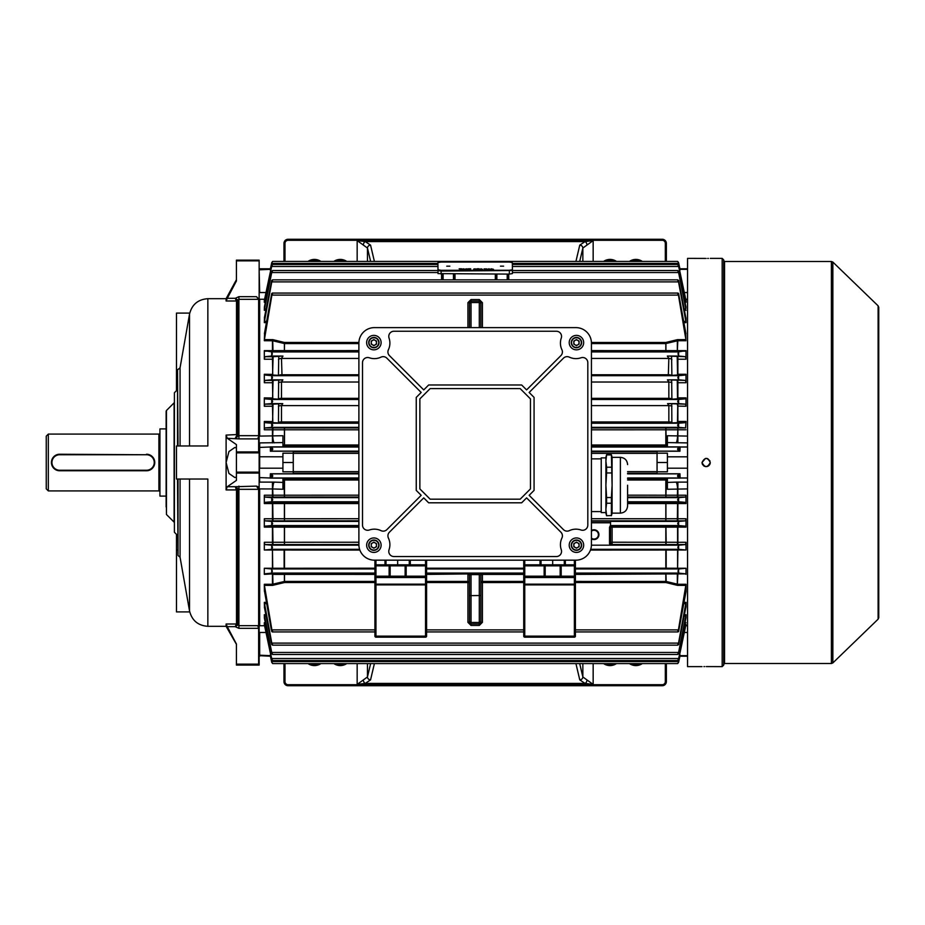 <?xml version="1.0" encoding="UTF-8"?>
<svg xmlns="http://www.w3.org/2000/svg" width="925" height="925" viewBox="0 0 925 925"><rect width="100%" height="100%" fill="white"/><g stroke="black" fill="none" stroke-linecap="round" stroke-linejoin="round"><path stroke-width="1.39" d="M46.25 488.851L46.25 436.149L48.32 434.079L48.32 490.921L46.25 488.851M159.933 433.05A1.029 1.029 0 0 1 158.903 434.079L48.32 434.079M159.933 491.95A1.029 1.029 0 0 0 158.903 490.921L48.32 490.921M166.142 428.911L159.933 428.911L159.933 496.089L166.142 496.089M230.51 633.775L236.418 644.32L226.105 626.317L226.105 624.005L236.453 624.005A1.029 0.994 53.4 0 1 237.124 624.294L238.916 625.67L258.642 625.67L258.642 489.325L238.916 489.325L236.511 490.412L237.124 489.799L235.227 486.712L256.491 486.111L259.15 487.14L259.15 665.075L236.418 665.075L236.418 664.162L258.642 664.162L258.642 628.341L238.916 628.341L235.262 626.711A4.139 1.064 137.2 0 1 238.188 625.242L238.188 490.1A4.139 2.937 68.5 0 0 235.262 486.7L236.453 489.915L226.105 489.915L226.105 435.085L237.239 434.542L238.916 435.675L258.642 435.675L258.642 299.33L238.916 299.33L237.239 300.787A1.029 1.018 -0 0 1 236.511 301.087L235.227 298.336L238.916 296.659L256.491 296.659L259.15 299.503L259.15 487.14M237.124 300.706A1.029 0.994 126.6 0 1 236.453 300.995L226.105 300.995L227.284 298.336L235.262 298.289A4.139 1.064 42.8 0 0 238.188 299.758L238.188 434.9A4.139 2.937 111.5 0 1 235.262 438.3L237.239 434.542L237.239 300.787L235.227 298.336M256.491 296.659L258.642 299.33M259.15 260.838L236.418 260.838L236.418 260.156L259.15 260.156L259.15 299.503M258.642 435.675L258.642 438.889L238.916 438.889L227.284 438.288L226.105 435.085M259.15 452.857L236.418 452.857L236.418 451.932L258.642 451.932L259.15 452.718M166.442 514.473L174.108 522.139L174.108 402.861L166.442 410.527L166.442 514.473L166.142 411.255L166.142 506.946M226.105 626.317L207.847 626.317L207.847 479.034L176.478 479.034L176.478 445.966L207.686 445.966M177.508 550.04L176.478 550.04L176.478 611.911L189.729 611.911M177.508 535.367L174.409 532.268L174.409 392.732L177.508 389.633M178.028 479.034L178.028 555.52L177.508 479.034M177.508 445.966L177.508 369.48L178.028 445.966M237.124 624.294L235.227 626.664L227.284 626.664L236.418 644.031L236.418 664.162M227.284 626.664L226.105 624.005M228.406 630.156L229.573 632.157M229.782 632.515L230.406 633.59M236.418 644.32L236.418 646.98M232.915 287.004L230.441 291.352M229.724 292.601L227.111 297.029M226.105 300.995L226.105 298.683L236.418 279.685M236.418 260.838L236.418 280.969L227.284 298.336M258.642 625.67L258.063 626.56L259.15 625.577M256.491 486.111L258.642 489.325M236.511 490.412L236.511 623.913A1.029 1.018 180 0 1 237.239 624.213L237.124 489.799M236.418 447.827L234.765 447.515L228.938 451.55L226.105 462.5L228.938 473.461L234.765 477.485L236.418 477.173M227.284 438.288L236.418 444.601L236.418 451.932M226.105 489.915L227.284 486.712L235.227 486.712M259.15 473.068L236.418 473.068L236.418 480.399L227.284 486.712M176.478 390.674L176.478 313.089L189.729 313.089M236.418 260.156L259.15 260.156M258.642 438.057L258.642 438.889L258.642 438.057M258.063 437.641L259.15 438.438M236.418 473.068L236.418 472.143L259.15 472.143M236.418 452.857L236.418 472.143M258.642 451.932L258.642 438.889M235.262 438.3L237.124 435.201M258.642 664.162L259.15 664.821L236.418 664.844M258.063 626.56L258.642 628.341M235.227 626.664L236.453 624.005M176.478 374.96L177.508 374.96M176.478 550.04L176.478 534.326M610.038 664.555A10.337 10.337 0 0 1 605.678 663.583A10.337 10.337 0 0 0 614.397 663.583A10.337 10.337 0 0 1 605.678 663.583M635.868 664.555A10.337 10.337 0 0 1 631.509 663.583A10.337 10.337 0 0 0 640.239 663.583A10.337 10.337 0 0 1 631.509 663.583M666.358 663.583L666.358 681.609A4.139 4.139 0 0 1 662.231 685.737L288.091 685.737A4.139 4.139 0 0 1 283.963 681.609L283.963 663.583M579.697 663.583L582.854 676.961L593.156 684.396L585.074 683.425L579.767 679.875L575.928 663.583M374.394 663.583L370.555 679.875L365.248 683.425L357.166 684.396L367.468 676.961L370.624 663.583M370.555 679.875A3.099 2.902 -166.7 0 1 367.468 676.961L367.468 663.583M586.936 680.511A3.099 1.815 105.6 0 1 585.074 683.425L365.248 683.425A3.099 1.815 -105.6 0 1 363.375 680.511M582.854 663.583L582.854 676.961A3.099 2.902 166.7 0 1 579.767 679.875M340.284 664.555A10.337 10.337 0 0 0 344.643 663.583A10.337 10.337 0 0 1 335.925 663.583A10.337 10.337 0 0 0 340.284 664.555M314.454 664.555A10.337 10.337 0 0 0 318.813 663.583A10.337 10.337 0 0 1 310.083 663.583A10.337 10.337 0 0 0 314.454 664.555M614.397 261.417A10.337 10.337 0 0 0 605.678 261.417M640.239 261.417A10.337 10.337 0 0 0 631.509 261.417M344.643 261.417A10.337 10.337 0 0 0 335.925 261.417M318.813 261.417A10.337 10.337 0 0 0 310.083 261.417M283.963 261.417L283.963 243.391A4.139 4.139 0 0 1 288.091 239.263L662.231 239.263A4.139 4.139 0 0 1 666.358 243.391L666.358 261.417M370.624 261.417L367.468 248.039L357.166 240.604L365.248 241.575L370.555 245.125L374.394 261.417M575.928 261.417L579.767 245.125L585.074 241.575L593.156 240.604L582.854 248.039L579.697 261.417M665.329 261.417L665.329 243.391L666.358 243.391A4.139 4.139 0 0 0 662.231 239.263L662.231 240.292L288.091 240.292A3.099 3.099 0 0 0 284.993 243.391L284.993 261.417M288.091 240.292L288.091 239.263A4.139 4.139 0 0 0 283.963 243.391L284.993 243.391M579.767 245.125A3.099 2.902 13.3 0 1 582.854 248.039L582.854 261.417M363.375 244.489A3.099 1.815 -74.4 0 1 365.248 241.575L585.074 241.575A3.099 1.815 74.4 0 1 586.936 244.489M367.468 261.417L367.468 248.039A3.099 2.902 -13.3 0 1 370.555 245.125M723.72 259.925L723.72 665.075L722.171 666.624L722.171 258.376L723.72 259.925M705.347 258.422L687.553 258.376L687.553 666.624L702.017 666.624M706.157 258.422C700.815 258.376 700.815 258.376 706.157 258.422C711.487 258.376 711.487 258.376 706.157 258.422M706.157 666.578C700.815 666.624 700.815 666.624 706.157 666.578C711.487 666.624 711.487 666.624 706.157 666.578M703.913 666.59L704.561 666.59M710.203 463.309L709.972 464.084M709.591 464.801L708.411 465.969M707.729 466.316L706.954 466.558M706.157 466.639L705.336 466.558M704.561 466.316L703.52 465.691M702.711 464.801L702.329 464.084M702.098 463.309L702.017 462.5C704.769 467.83 707.532 467.83 710.284 462.5C707.532 457.17 704.781 457.17 702.017 462.5L705.544 458.407M878.75 307.32L878.75 617.68L878.114 619.172L878.114 305.828L878.75 307.32M708.388 258.41L707.741 258.41M706.469 458.372L707.186 458.499M707.729 458.684L710.018 461.032M706.954 666.578L722.171 666.624M437.895 266.412L437.895 262.584L438.011 269.788L441.121 270.308L509.34 270.273L512.427 269.753L512.311 262.55L509.201 262.029L440.982 262.064L437.895 262.584L437.895 263.347L438.011 270.551L441.121 271.071L512.427 270.516L512.427 273.569L509.34 274.101L438.011 273.603L437.895 263.347L438.011 270.551L441.121 271.071L512.427 270.516L512.427 273.569M449.839 266.18L446.74 266.18L449.839 266.18M503.582 266.157L500.483 266.157L503.582 266.157M463.679 268.805L464.801 269.337L462.246 269.071L463.679 268.863M470.709 268.805L468.223 268.805L470.709 269.002M479.138 268.805L476.942 268.805L479.138 268.805M484.11 268.851L485.509 269.059L484.11 268.851M488.678 268.793L490.597 269.325L488.678 268.793M512.427 269.753L512.427 270.516L512.427 269.753M491.187 268.793L493.464 269.314L491.187 268.793M485.937 268.793L488.215 269.325L485.937 268.793M481.046 268.793L482.492 269.325L480.063 269.325L481.046 268.793M475.161 268.793L473.704 269.059L475.172 268.851M466.778 268.805L467.9 269.337L465.356 269.071L466.778 268.863M461.644 268.805L459.158 268.805L461.644 269.013M484.064 268.99L485.509 269.267M477.196 269.383L478.017 269.244M477.635 269.314L479.15 269.267M479.15 269.094L477.635 269.187M473.704 269.267L476.641 269.256M475.172 269.476L476.202 269.059M469.912 269.175L469.172 269.025L469.912 269.325M465.356 269.279L466.778 269.013M467.46 269.337L466.316 269.464M466.836 269.337L467.46 269.267M462.246 269.279L463.679 269.013M464.362 269.337L463.217 269.464M463.737 269.337L464.362 269.267M460.858 269.175L460.107 269.036L460.858 269.337M154.255 462.5A7.747 7.747 0 0 0 146.497 454.753L59.686 454.753A7.747 7.747 0 0 0 51.939 462.5A7.747 7.747 0 0 0 59.686 470.247L146.497 470.247A7.747 7.747 0 0 0 154.255 462.5M146.497 454.233A8.267 8.267 0 0 1 154.764 462.5A8.267 8.267 0 0 1 146.497 470.767L59.686 470.767A8.267 8.267 0 0 1 51.418 462.5A8.267 8.267 0 0 1 59.686 454.233L146.497 454.753M591.433 530.488A4.914 4.914 0 0 1 598.926 534.662A4.914 4.914 0 0 1 591.433 538.836M591.433 538.211A4.394 4.394 0 0 0 598.406 534.662A4.394 4.394 0 0 0 591.433 531.112M591.433 521.226L610.546 521.226L610.546 525.712L612.107 526.221A1.549 1.549 180 0 0 610.546 527.77A1.549 0.613 180 0 1 612.107 527.158L612.107 542.235L666.185 542.247L665.919 544.536L612.107 544.536A1.549 1.549 180 0 1 610.546 542.987L610.546 527.273L610.546 542.987A1.549 0.752 180 0 1 612.107 542.235L612.107 545.172L610.049 545.183L609.517 543.623L609.517 527.273L610.546 525.215M480.85 327.623L480.85 302.637L479.3 301.064L471.022 301.064L471.022 302.533L479.3 302.533L479.3 299.55L482.399 302.66L480.85 302.637M686.003 406.248L677.736 406.11L677.493 422.632L668.07 423.164L668.844 421.939L668.844 405.624L667.584 403.612L685.564 404.167L686.003 406.248L686.003 397.877L685.807 398.825L678.615 399.45L677.667 401.519L678.869 403.589L685.564 404.167M677.262 380.418L677.539 398.825L668.185 399.38L668.844 398.34L668.844 382.025L667.457 379.84L685.518 380.418L686.003 382.719L686.003 374.278L685.853 374.995L678.534 375.689L677.817 377.747L678.927 379.817L685.518 380.418M677.216 356.692L677.586 374.995L668.312 375.608L668.844 358.438L667.341 356.056L685.471 356.692L686.003 359.212L686.003 350.633L678.43 351.916L677.979 353.986L678.985 356.044L685.471 356.692M541.044 560.168L541.044 564.817L524.764 564.817L544.143 564.817A1.029 1.029 0 0 1 545.183 565.857L545.183 576.183A1.029 1.029 0 0 1 544.143 577.223L524.764 577.223L524.764 584.149L574.379 584.149L574.379 577.524L524.764 577.524A1.029 0.728 0 0 1 523.735 576.795L523.735 583.421A1.029 0.728 0 0 0 524.764 584.149L524.764 636.134L574.379 636.134L574.379 584.889L523.735 584.889L523.735 583.421M375.943 560.168L375.943 564.817L406.167 564.817L389.124 564.817A1.029 1.029 0 0 1 390.153 565.857L390.153 576.183A1.029 1.029 0 0 1 389.124 577.223L406.167 577.223L375.943 577.223L375.943 584.149L425.546 584.149L425.546 577.524L375.943 577.524A1.029 0.728 0 0 1 374.914 576.795L374.914 583.421A1.029 0.728 0 0 0 375.943 584.149L375.943 636.134L425.546 636.134L425.546 584.889L374.914 584.889L374.914 583.421M259.439 468.235L259.671 482.098L274.158 482.122A8.267 1.492 -88.1 0 0 272.725 488.955L259.671 488.92L259.671 625.739L264.642 625.739M667.399 462.5L667.399 453.204L657.062 453.204L657.062 462.5L667.399 462.5L667.399 468.189L687.553 468.189M677.863 550.017L677.597 568.251L677.597 550.017L686.003 550.017L686.003 542.281L685.518 544.582L665.919 544.536M686.003 527.123L677.597 527.134L677.331 526.175L685.807 526.175L686.003 527.123L686.003 518.752L685.564 520.833L591.433 520.798M686.003 503.535L677.597 503.547L677.331 502.379L685.76 502.368L686.003 503.535L686.003 495.222L685.61 497.072L627.601 497.037M685.61 427.928L686.003 421.465L685.76 422.632L678.661 423.222L677.562 425.292L678.823 427.362L685.61 427.928L677.863 427.928L677.863 429.778L591.433 429.824M687.553 488.92L667.399 489.267L667.399 478.121L680.095 478.121L678.615 477.947L677.493 475.936L678.765 473.866L679.956 473.773L657.062 473.773L657.062 471.796L667.399 471.796L667.399 468.189M685.76 502.368L678.661 501.778L677.562 499.708L678.823 497.638L685.61 497.072M687.553 442.902L667.399 442.589L667.399 446.879L680.095 446.879L678.615 447.053L677.493 449.064L678.765 451.134L679.956 451.227L657.062 451.227L657.062 453.204M358.888 527.158L272.725 527.134L272.991 544.582L264.804 544.582L264.319 542.281L358.888 542.235M272.586 359.212L264.319 359.212L264.851 356.692L271.337 356.044L272.343 353.986L271.892 351.916L264.319 350.633L358.888 350.598M272.586 382.719L264.319 382.719L264.804 380.418L271.395 379.817L272.505 377.747L271.788 375.689L264.469 374.995L264.319 374.278L272.586 374.382L273.106 356.692L282.981 356.056L281.478 358.438L282.009 375.608L272.736 374.995L272.586 374.382M272.586 406.237L264.319 406.248L264.758 404.167L271.453 403.589L272.644 401.519L271.707 399.45L264.515 398.825L264.319 397.877L272.586 397.993L273.06 380.418L282.865 379.84L281.478 382.025L281.478 398.34L282.125 399.38L272.782 398.825L272.586 397.993M358.888 429.824L264.319 429.778L264.712 427.928L271.499 427.362L272.759 425.292L271.661 423.222L264.562 422.632L264.319 421.465L272.586 421.592L273.014 404.167L282.738 403.612L281.478 405.624L281.478 421.939L282.252 423.164L272.829 422.632L272.586 421.592M274.158 482.122L282.923 482.411L282.923 489.267L272.725 488.955L272.991 497.072L264.712 497.072L264.319 495.222L358.888 495.176M358.888 503.57L272.725 503.547L272.991 520.833L264.758 520.833L264.319 518.752L358.888 518.717M264.758 520.833L271.453 521.411L272.644 523.481L271.707 525.55L264.515 526.175L358.888 526.221M270.366 473.773L271.557 473.866L272.829 475.936L271.707 477.947L270.227 478.121L270.366 473.773L293.26 473.773L293.26 471.796L282.923 471.796L282.923 453.204L293.26 453.204L293.26 471.796M264.712 497.072L271.499 497.638L272.759 499.708L271.661 501.778L264.562 502.368L358.888 502.414M293.26 453.204L293.26 451.227L270.366 451.227L271.557 451.134L272.829 449.064L271.707 447.053L270.227 446.879L282.923 446.879L282.923 442.589L259.671 442.902L259.671 468.189L282.923 468.189M686.003 550.017L678.534 549.311L677.817 547.253L678.927 545.183L685.518 544.582M264.804 544.582L271.395 545.183L272.505 547.253L271.788 549.311L264.319 550.017L264.319 542.281M575.408 573.916L685.899 573.858L678.43 573.084L677.979 571.014L678.985 568.956L686.003 568.251L677.863 568.251M264.319 568.251L271.337 568.956L272.343 571.014L271.892 573.084L264.423 573.858L272.991 573.87L264.319 574.367L264.319 568.251L272.459 568.251L272.459 550.017L264.319 550.017M685.807 526.175L678.615 525.55L677.667 523.481L678.869 521.411L685.564 520.833M665.919 526.221L666.185 542.247L677.597 542.293L677.597 527.134L612.107 527.158L612.107 526.221L677.331 526.175M358.888 544.536L272.991 544.582M495.835 279.859L495.835 274.101L495.835 279.859M508.23 274.101L508.23 279.859M454.487 274.124L454.487 279.859M442.092 279.859L442.092 274.124L442.092 279.859M684.118 308.892L685.807 308.892L678.603 272.54C677.389 270.389 677.401 269.996 678.615 271.383L685.98 307.088M512.427 270.516L677.667 270.516L678.615 272.586M426.587 573.916L467.923 573.916L467.923 573.222A1.549 1.549 180 0 1 469.472 574.772L469.472 622.363L467.923 622.34L467.923 581.432L426.587 581.432L426.587 636.134A1.029 1.029 0 0 1 425.546 637.163L375.943 637.163A1.029 1.029 0 0 1 374.914 636.134L374.914 582.53L284.495 582.53L272.459 585.398L264.423 585.398L264.319 584.288L272.459 584.288L284.495 581.432L374.914 581.432M523.735 574.402L482.399 574.402L482.399 581.432L523.735 581.432L523.735 636.134A1.029 1.029 0 0 0 524.764 637.163A1.029 1.029 0 0 1 523.735 636.134A1.029 1.029 0 0 0 524.764 637.163A1.029 1.029 0 0 1 523.735 636.134L524.764 636.134L524.764 637.163L574.379 637.163A1.029 1.029 0 0 0 575.408 636.134A1.029 1.029 0 0 1 574.379 637.163L574.379 636.134L575.408 636.134L575.408 582.53L665.919 582.542L666.185 581.455L677.863 584.288L686.003 584.288L678.43 629.902C677.366 631.798 677.424 632.318 678.615 631.463L686.003 591.642L686.003 584.288M426.587 560.168L426.587 584.889L425.546 584.889L425.546 584.149A1.029 0.728 0 0 0 426.587 583.421M591.422 342.47L665.827 342.47L677.331 339.672L685.899 339.602L678.43 295.098C677.366 293.202 677.424 292.682 678.615 293.537L685.922 333.705M264.4 333.705L271.707 293.537C272.898 292.682 272.956 293.202 271.892 295.098L264.423 339.602L272.991 339.672L272.725 340.758L264.319 340.712L264.423 339.602M685.899 573.858L575.408 574.402L575.408 576.795A1.029 0.728 0 0 1 574.379 577.524L561.197 577.223A1.029 1.029 0 0 1 560.168 576.183L560.168 565.857L524.764 565.857L524.764 576.183L544.143 576.183L544.143 564.817L574.379 564.817A1.029 1.029 0 0 1 575.408 565.857L575.408 584.889L574.379 584.889L574.379 584.149A1.029 0.728 0 0 0 575.408 583.421M565.337 560.168L565.337 564.817L574.379 564.817L574.379 560.168M565.337 564.817L552.676 564.817L552.676 560.168M425.546 577.223L425.546 565.857L406.167 565.857L406.167 576.183L426.587 576.183A1.029 1.029 0 0 1 425.546 577.223A1.029 1.029 0 0 0 426.587 576.183L426.587 576.795A1.029 0.728 0 0 1 425.546 577.524L406.167 577.223A1.029 1.029 0 0 1 405.138 576.183L405.138 565.857A1.029 1.029 0 0 1 406.167 564.817L425.546 564.817L425.546 560.168M677.597 550.017L590.462 550.063M272.459 550.017L272.725 568.251L374.914 568.204M359.86 550.063L272.725 550.017M523.735 568.204L426.587 568.204M264.585 591.642L271.337 629.902L272.343 631.937L374.914 631.937M271.707 629.266L271.707 631.463C272.898 632.318 272.956 631.798 271.892 629.902L264.423 585.398M666.185 550.063L666.185 568.204L575.408 568.204M271.707 662.011C272.933 663.977 272.933 664.069 271.707 662.277C272.933 664.069 272.933 663.977 271.707 662.011L270.366 655.952L271.707 662.277C272.933 664.069 272.933 663.977 271.707 662.011L270.771 655.016M678.615 662.011L678.615 662.277C677.389 664.069 677.389 663.977 678.615 662.011C677.389 663.977 677.389 664.069 678.615 662.277L680.095 655.016L678.615 662.011C677.389 663.977 677.389 664.069 678.615 662.277L679.956 655.952M686.003 574.367L686.003 568.251M685.957 607.147L686.003 602.36L678.534 643.106C677.366 645.141 677.401 645.592 678.615 644.471L685.841 607.343M685.957 617.923L686.003 614.709L678.603 652.46C677.389 654.611 677.401 655.004 678.615 653.617L685.922 618.004M685.992 624.56L678.615 658.716C677.401 660.808 677.401 661.051 678.615 659.456L685.968 624.595M684.616 300.833L685.76 300.833L686.003 302.313L685.992 300.44M685.807 308.892L685.922 306.996M683.633 321.357L685.853 321.357L686.003 322.64L685.957 317.853M685.899 339.602L685.737 333.358M591.433 444.994L666.185 444.994L665.919 446.382L591.433 446.382M627.601 478.618L667.399 478.607M667.399 479.994L666.185 480.006L665.919 478.618M627.601 495.176L686.003 495.222M667.399 442.589L667.399 435.825M667.399 435.733L687.553 436.08M591.433 427.963L665.919 427.963L666.185 444.994L667.399 445.006M680.095 478.121L679.956 473.773M679.956 451.227L680.095 446.879M264.353 624.595L264.319 622.687L265.417 622.687M264.4 618.004L264.319 614.709L265.938 614.709M264.481 607.343L264.319 602.36L266.469 602.36M264.4 591.295L264.319 584.288M272.991 526.175L272.725 527.134L264.319 527.123L264.319 518.752M272.991 502.379L272.725 503.547L264.319 503.535L264.319 495.222M358.888 480.006L284.137 480.006L284.403 478.618L358.888 478.618M358.888 497.037L284.403 497.037L284.137 480.006L282.923 479.994M282.923 445.006L284.137 444.994L284.403 446.382L282.923 446.393M270.366 269.048L271.707 262.723C272.933 260.931 272.933 261.023 271.707 262.989L270.227 269.984L271.707 262.723C272.933 260.931 272.933 261.023 271.707 262.989C272.933 261.023 272.933 260.931 271.707 262.723L271.707 262.989M678.765 263.44L679.956 269.048L678.765 263.44M679.551 269.984L678.615 262.989C677.389 261.023 677.389 260.931 678.615 262.723L678.615 262.989C677.389 261.023 677.389 260.931 678.615 262.723C677.389 260.931 677.389 261.023 678.615 262.989M680.095 269.984L679.956 269.048M264.33 300.44L271.707 265.544C272.921 263.949 272.921 264.192 271.707 266.284L264.562 300.833L265.706 300.833M685.76 300.833L678.615 266.284C677.401 264.192 677.401 263.949 678.615 265.544L685.968 300.405M271.707 265.544C272.921 263.949 272.921 264.192 271.707 266.284L271.707 265.544M678.615 266.284C677.401 264.192 677.401 263.949 678.615 265.544L678.615 266.284M271.707 295.734L272.343 293.063L677.979 293.063L678.615 295.734M264.365 307.077L271.707 271.383C272.921 269.996 272.933 270.389 271.719 272.54L264.515 308.892L266.203 308.892M271.707 272.586L272.644 270.516L437.964 270.516M264.365 317.853L271.707 280.529C272.921 279.408 272.956 279.859 271.788 281.894L264.469 321.357L266.689 321.357M685.853 321.357L678.534 281.894C677.366 279.859 677.401 279.408 678.615 280.529L685.841 317.657M271.707 282.206L272.505 279.859L677.817 279.859L678.615 282.206M264.33 624.56L271.707 659.456C272.921 661.051 272.921 660.808 271.707 658.716L264.319 622.687M678.615 658.716C677.401 660.808 677.401 661.051 678.615 659.456L678.615 658.716M271.707 659.456C272.921 661.051 272.921 660.808 271.707 658.716L271.707 659.456M575.408 631.937L677.979 631.937L678.615 629.266M264.342 617.912L271.707 653.617L272.644 654.484L677.667 654.484L678.615 652.414M271.707 652.414L271.707 653.617C272.921 655.004 272.933 654.611 271.719 652.46L264.319 614.709M264.365 607.147L271.395 643.106L272.505 645.141L677.817 645.141L678.615 642.794M271.707 642.794L271.707 644.471C272.921 645.592 272.956 645.141 271.788 643.106L264.319 602.36M666.185 568.204L677.597 568.251M266.469 322.64L264.319 322.64L264.469 321.357M265.938 310.291L264.319 310.291L264.515 308.892M265.417 302.313L264.319 302.313L264.562 300.833M284.495 427.963L284.495 444.994L284.403 427.963L358.888 427.963M264.851 356.692L273.106 356.692M358.888 446.382L284.403 446.382M264.758 404.167L273.014 404.167M264.804 380.418L273.06 380.418M282.923 482.411L282.923 478.121L270.227 478.121M358.888 520.798L272.991 520.833M264.319 527.123L264.515 526.175M264.319 503.535L264.562 502.368M627.601 502.414L677.331 502.379M677.331 544.582L677.597 542.293L686.003 542.281M374.914 574.402L272.725 574.379L272.991 585.328M575.408 581.432L666.185 581.455L665.919 573.916M591.433 518.717L686.003 518.752M677.331 520.833L677.597 503.547L627.601 503.57M264.319 429.778L264.319 421.465M264.319 406.248L264.319 397.877M264.319 382.719L264.319 374.278M264.319 359.212L264.319 350.633M264.319 340.712L264.585 333.358M264.319 322.64L264.481 317.657M264.319 310.291L264.4 306.996M264.319 302.313L264.353 300.405M665.919 497.037L666.185 480.006L627.601 480.006M677.736 397.877L686.003 397.877M686.003 382.719L677.736 382.719M677.736 374.267L686.003 374.278M686.003 359.212L677.736 359.212M677.736 421.465L686.003 421.465M264.642 299.261L259.671 299.261L259.671 436.08L282.923 435.733L282.923 442.589M358.888 343.568L284.495 343.568L272.725 340.758L272.991 351.13L264.423 351.142M591.433 350.598L686.003 350.633M686.003 340.712L677.863 340.712L665.827 343.568L591.433 343.568M270.412 656.207L259.15 655.663L259.15 477.566L270.366 478.005M270.366 451.227L270.366 446.995L259.15 447.434L259.15 269.337L259.671 292.531L266.042 292.531M272.991 339.672L284.403 342.458L284.403 351.084L272.991 351.13M665.919 342.458L665.919 351.084L591.433 351.084M677.331 339.672L677.331 351.13L665.919 351.084M284.403 502.414L284.403 520.798M284.403 544.536L284.403 526.221M274.158 442.878A8.267 1.492 -91.9 0 1 272.725 436.045L272.991 427.928L284.403 427.963M677.308 404.167L677.736 406.11M676.163 442.878A8.267 1.492 91.9 0 0 677.597 436.045L677.863 427.928M665.919 520.798L665.919 502.414M667.399 482.411L676.163 482.122A8.267 1.492 88.1 0 1 677.597 488.955L677.331 497.072M272.991 573.87L284.403 573.916L284.403 582.542M677.331 573.87L677.331 585.328L665.919 582.542M270.366 655.952L270.227 655.016M270.366 269.337L259.15 269.822M270.412 268.793L259.671 268.793M679.956 269.337L687.553 269.337M679.91 268.793L687.553 268.793M282.923 456.811L259.439 456.765M270.366 655.663L259.15 655.178M293.26 462.5L282.923 462.5M679.956 478.005L687.553 478.005M676.163 482.122L687.553 482.098M667.399 456.811L687.553 456.811M679.956 446.995L687.553 446.995M657.062 462.5L657.062 471.796M679.91 656.207L687.553 656.207M679.956 655.663L687.553 655.663M524.764 577.223L524.764 576.183L523.735 576.183A1.029 1.029 0 0 0 524.764 577.223A1.029 1.029 0 0 1 523.735 576.183L523.735 560.168M575.408 560.168L575.408 565.857L574.379 564.817L574.379 565.857L561.197 565.857L561.197 576.183L574.379 576.183L574.379 565.857L575.408 565.857M375.943 577.223L375.943 576.183L389.124 576.183L389.124 565.857L375.943 565.857L375.943 576.183L374.914 576.183A1.029 1.029 0 0 0 375.943 577.223A1.029 1.029 0 0 1 374.914 576.183L374.914 560.168M564.296 564.817L564.296 560.168M386.014 560.168L386.014 564.817M409.278 564.817L409.278 560.168M397.646 560.168L397.646 564.817M574.379 577.223A1.029 1.029 0 0 0 575.408 576.183L574.379 576.183L574.379 577.223A1.029 1.029 0 0 0 575.408 576.183M524.764 564.817L523.735 565.857A1.029 1.029 0 0 1 524.764 564.817A1.029 1.029 0 0 0 523.735 565.857L524.764 565.857L524.764 560.168M561.197 564.817A1.029 1.029 0 0 0 560.168 565.857L561.197 565.857L561.197 564.817A1.029 1.029 0 0 0 560.168 565.857M426.587 565.857L425.546 564.817A1.029 1.029 0 0 1 426.587 565.857L425.546 565.857L425.546 564.817A1.029 1.029 0 0 1 426.587 565.857M375.943 564.817L374.914 565.857A1.029 1.029 0 0 1 375.943 564.817A1.029 1.029 0 0 0 374.914 565.857L375.943 565.857L375.943 564.817M278.448 423.107L278.598 403.682M278.437 399.322L278.668 379.909M278.437 375.538L278.749 356.125M671.573 356.125L671.885 375.538M671.654 379.909L671.885 399.322M671.723 403.682L671.874 423.107M469.472 327.623L469.472 302.637L471.022 301.064L471.022 299.55L479.3 299.55M467.923 327.623L467.923 302.66L469.472 302.637M469.472 594.047L469.472 608.777L469.472 594.047M480.85 620.918L480.85 622.363L479.3 623.936L479.3 574.61L471.022 574.61L471.022 595.619L480.85 595.503L480.85 620.918A1.549 1.549 180 0 1 479.3 622.467L471.022 622.467L471.022 623.936L479.3 623.936L479.3 625.45L471.022 625.45L471.022 623.936L469.472 622.363M480.85 594.047L480.85 582.553A1.549 1.133 0 0 1 482.399 581.432L482.399 622.34L479.3 625.45M467.923 573.222L482.399 573.222A1.549 1.549 -0 0 0 480.85 574.772L480.85 595.503M426.587 574.402L467.923 573.916A1.549 1.549 180 0 1 469.472 575.466A1.549 1.064 180 0 0 467.923 574.402L467.923 581.432A1.549 1.133 180 0 1 469.472 582.553L426.587 582.53M469.472 574.772L471.022 574.61L471.022 573.165M480.85 574.772L479.3 574.61L479.3 573.165M482.399 573.222L482.399 573.916A1.549 1.549 -0 0 0 480.85 575.466A1.549 1.064 0 0 1 482.399 574.402L523.735 573.916M480.85 622.363L482.399 622.34M591.422 545.183L610.049 545.183M609.517 543.623L612.107 545.172M612.107 525.724L609.517 527.273M381.112 342.608A7.238 7.238 0 0 0 373.873 335.382A7.238 7.238 0 0 0 366.635 342.608A7.238 7.238 0 0 0 373.873 349.847A7.238 7.238 0 0 0 381.112 342.608M583.675 342.608A7.238 7.238 0 0 0 576.448 335.382A7.238 7.238 0 0 0 569.21 342.608A7.238 7.238 0 0 0 576.448 349.847A7.238 7.238 0 0 0 583.675 342.608M381.112 545.183A7.238 7.238 0 0 0 373.873 537.945A7.238 7.238 0 0 0 366.635 545.183A7.238 7.238 0 0 0 373.873 552.422A7.238 7.238 0 0 0 381.112 545.183M583.675 545.183A7.238 7.238 0 0 0 576.448 537.945A7.238 7.238 0 0 0 569.21 545.183A7.238 7.238 0 0 0 576.448 552.422A7.238 7.238 0 0 0 583.675 545.183M560.423 343.129A15.505 15.505 0 0 1 561.267 338.087A5.168 5.168 0 0 0 556.376 331.243L393.946 331.243A5.168 5.168 0 0 0 389.055 338.087A15.505 15.505 0 0 1 388.408 349.743A5.168 5.168 0 0 0 389.425 355.605L423.731 389.911L428.657 384.985L521.665 384.985L526.591 389.911L560.897 355.605A5.168 5.168 0 0 0 561.914 349.743A15.505 15.505 0 0 1 560.423 343.129M387.922 535.841A5.168 5.168 0 0 0 388.408 538.049A15.505 15.505 0 0 1 389.055 549.704A5.168 5.168 0 0 0 393.946 556.549L556.376 556.549A5.168 5.168 0 0 0 561.267 549.704A15.505 15.505 0 0 1 561.914 538.049A5.168 5.168 0 0 0 560.897 532.187L526.591 497.881L521.665 502.807L428.657 502.807L423.731 497.881L389.425 532.187A5.168 5.168 0 0 0 387.922 535.841M374.394 560.168A15.505 15.505 0 0 1 358.888 544.663L358.888 343.129A15.505 15.505 0 0 1 374.394 327.623L575.928 327.623A15.505 15.505 0 0 1 591.433 343.129L591.433 544.663A15.505 15.505 0 0 1 575.928 560.168L374.394 560.168M430.148 499.188L520.174 499.188L530.453 488.909L530.453 398.883L520.174 388.604L430.148 388.604L419.869 398.883L419.869 488.909L430.148 499.188M381.007 530.649A5.168 5.168 0 0 0 386.87 529.632L421.176 495.326L416.25 490.4L416.25 397.392L421.176 392.466L386.87 358.172A5.168 5.168 0 0 0 381.007 357.142A15.505 15.505 0 0 1 369.353 357.79A5.168 5.168 0 0 0 362.507 362.681L362.507 525.111A5.168 5.168 0 0 0 369.353 530.002A15.505 15.505 0 0 1 381.007 530.649M563.452 529.632A5.168 5.168 0 0 0 569.314 530.649A15.505 15.505 0 0 1 580.969 530.002A5.168 5.168 0 0 0 587.814 525.111L587.814 362.681A5.168 5.168 0 0 0 580.969 357.79A15.505 15.505 0 0 1 569.314 357.142A5.168 5.168 0 0 0 563.452 358.172L529.146 392.466L534.072 397.392L534.072 490.4L529.146 495.326L563.452 529.632M375.192 344.886A2.625 2.625 0 0 0 375.192 340.342A2.625 2.625 0 0 0 371.249 342.608A2.625 2.625 0 0 0 375.192 344.886M368.705 342.608A5.168 5.168 0 0 1 373.873 337.44A5.168 5.168 0 0 1 379.042 342.608A5.168 5.168 0 0 1 373.873 347.777A5.168 5.168 0 0 1 368.705 342.608A5.168 5.168 0 0 0 373.873 347.777A5.168 5.168 0 0 0 379.042 342.608M373.873 339.579L376.498 341.094L376.498 344.123L373.873 345.649L371.249 344.123L371.249 341.094L373.873 339.579M375.192 547.461A2.625 2.625 0 0 0 375.192 542.906A2.625 2.625 0 0 0 371.249 545.183A2.625 2.625 0 0 0 375.192 547.461M368.705 545.183A5.168 5.168 0 0 1 373.873 540.015A5.168 5.168 0 0 1 379.042 545.183A5.168 5.168 0 0 1 373.873 550.352A5.168 5.168 0 0 1 368.705 545.183A5.168 5.168 0 0 0 373.873 550.352A5.168 5.168 0 0 0 379.042 545.183M373.873 542.143L376.498 543.669L376.498 546.698L373.873 548.213L371.249 546.698L371.249 543.669L373.873 542.143M577.755 344.886A2.625 2.625 0 0 0 577.755 340.342A2.625 2.625 0 0 0 573.824 342.608A2.625 2.625 0 0 0 577.755 344.886M571.28 342.608A5.168 5.168 0 0 1 576.448 337.44A5.168 5.168 0 0 1 581.617 342.608A5.168 5.168 0 0 1 576.448 347.777A5.168 5.168 0 0 1 571.28 342.608A5.168 5.168 0 0 0 576.448 347.777A5.168 5.168 0 0 0 581.617 342.608M576.448 339.579L579.073 341.094L579.073 344.123L576.448 345.649L573.824 344.123L573.824 341.094L576.448 339.579M577.755 547.461A2.625 2.625 0 0 0 577.755 542.906A2.625 2.625 0 0 0 573.824 545.183A2.625 2.625 0 0 0 577.755 547.461M571.28 545.183A5.168 5.168 0 0 1 576.448 540.015A5.168 5.168 0 0 1 581.617 545.183A5.168 5.168 0 0 1 576.448 550.352A5.168 5.168 0 0 1 571.28 545.183A5.168 5.168 0 0 0 576.448 550.352A5.168 5.168 0 0 0 581.617 545.183M576.448 542.143L579.073 543.669L579.073 546.698L576.448 548.213L573.824 546.698L573.824 543.669L576.448 542.143M627.601 485.232C627.601 511.883 627.601 511.883 627.601 485.232L627.601 502.356M612.107 457.343L611.402 454.753L612.096 485.232L612.107 457.343L620.374 457.343L620.374 513.132C624.768 512.704 627.173 510.288 627.601 505.894L627.601 502.657M601.227 512.589L601.227 457.887L601.227 512.589L605.898 512.589M611.402 467.217L606.592 467.217L605.898 461.066L606.592 454.753L605.898 457.332L605.898 513.144L606.592 515.722L611.402 515.549L606.592 515.722M611.402 515.722L612.107 513.132L612.107 485.232L611.402 497.523L606.592 497.523L605.898 485.232L606.592 472.953L611.402 472.953M606.592 467.217L606.592 472.953M606.592 515.549L605.898 509.409L606.592 503.258L611.402 503.258L611.402 515.549M606.592 497.523L606.592 503.258M606.592 454.927L611.402 454.927M611.402 497.523L611.402 503.258M158.903 490.921L158.903 434.079M238.916 438.889L238.916 296.659M236.511 434.588L236.511 301.087M207.847 445.966L207.847 298.683C198.031 299.388 191.926 304.522 189.532 314.061L189.532 445.966M180.063 445.966L180.063 367.78L189.532 314.061M178.028 555.52L180.063 557.22L180.063 479.034M180.063 557.22L189.532 610.939L189.532 479.034M238.916 486.111L238.916 628.341M593.156 663.583L593.156 684.396L357.166 684.396L357.166 663.583M284.993 663.583L284.993 681.609A3.099 3.099 0 0 0 288.091 684.708L662.231 684.708A3.099 3.099 0 0 0 665.329 681.609L665.329 663.583M642.308 663.583A11.366 11.366 0 0 1 629.439 663.583M616.478 663.583A11.366 11.366 0 0 1 603.597 663.583M346.725 663.583A11.366 11.366 0 0 1 333.844 663.583M320.882 663.583A11.366 11.366 0 0 1 308.013 663.583M288.091 684.708L288.091 685.737A4.139 4.139 0 0 1 283.963 681.609L284.993 681.609M665.329 681.609L666.358 681.609A4.139 4.139 0 0 1 662.231 685.737L662.231 684.708M357.166 261.417L357.166 240.604L593.156 240.604L593.156 261.417M665.329 243.391A3.099 3.099 0 0 0 662.231 240.292M308.013 261.417A11.366 11.366 0 0 1 320.882 261.417M333.844 261.417A11.366 11.366 0 0 1 346.725 261.417M603.597 261.417A11.366 11.366 0 0 1 616.478 261.417M629.439 261.417A11.366 11.366 0 0 1 642.308 261.417M724.553 663.514L831.402 663.514L831.402 261.486L724.553 261.486L724.553 663.514L723.72 664.347M831.402 261.486L832.847 262.064L832.847 662.936L878.114 619.172M441.121 270.308L441.121 274.124M438.011 269.788L438.011 273.603M509.34 270.273L509.34 274.101M678.869 403.589L667.584 403.612M678.927 379.817L667.457 379.84M678.985 356.044L667.341 356.056M544.143 577.223L544.143 576.183L561.197 576.183L561.197 577.223M389.124 577.223L389.124 576.183L406.167 576.183L406.167 577.223M665.827 526.221L665.827 544.536M665.827 502.414L665.827 520.798M665.827 478.618L665.827 497.037M627.601 471.634L657.062 471.634M591.433 451.735L657.062 451.735M665.827 446.382L665.827 427.963M293.26 451.735L358.888 451.735M293.26 471.634L358.888 471.634M284.495 478.618L284.495 497.037M284.495 502.414L284.495 520.798M677.863 526.175L677.863 544.582M677.863 502.368L677.863 520.833M677.863 482.098L677.863 497.072M685.76 422.632L677.863 422.632L677.863 404.167M685.807 398.825L677.863 398.825L677.863 380.418M685.853 374.995L677.863 374.995L677.863 356.692M678.707 478.005L627.601 478.005M678.661 501.778L627.601 501.778M678.765 451.134L591.433 451.134M678.823 427.362L591.433 427.362M272.459 526.175L272.459 544.582M272.736 374.995L272.459 356.692M272.782 398.825L272.459 380.418M272.829 422.632L272.459 404.167M264.712 427.928L272.991 427.928M272.459 442.902L272.459 427.928M272.459 482.098L272.459 497.072M272.459 502.368L272.459 520.833M358.888 525.539L271.719 525.539M358.888 478.005L271.615 478.005M358.888 501.778L271.661 501.778M282.865 379.84L271.395 379.817M282.738 403.612L271.453 403.589M358.888 451.134L271.557 451.134M282.981 356.056L271.337 356.044M358.888 427.362L271.499 427.362M678.534 549.311L590.717 549.311M359.605 549.311L271.788 549.311M678.43 573.084L575.408 573.084M523.735 573.084L426.587 573.084M374.914 573.084L271.892 573.084M284.495 526.221L284.495 544.536M678.603 525.539L610.546 525.539M678.869 521.411L610.546 521.411M358.9 545.183L271.395 545.183M455.007 274.124L455.007 279.859M495.314 279.859L495.314 274.101M678.603 272.54L512.427 272.54M508.75 274.101L508.75 279.859M467.923 622.34L471.022 625.45M523.735 629.902L426.587 629.902M523.735 582.53L480.85 582.553M482.399 302.66L482.399 327.623M678.43 295.098L271.892 295.098M284.403 342.458L358.9 342.47M471.022 299.55L467.923 302.66M284.495 342.47L284.403 351.084M678.927 545.183L610.396 545.183M284.495 550.063L284.495 568.204M374.914 629.902L271.892 629.902M284.403 573.916L374.914 573.916M374.914 568.956L271.337 568.956M665.827 568.204L665.827 550.063M284.495 573.916L284.495 582.53M523.735 568.956L426.587 568.956M685.679 625.739L687.553 625.739M677.863 573.858L677.331 585.328M683.853 602.36L686.003 602.36M684.384 614.709L686.003 614.709M684.905 622.687L686.003 622.687M678.707 661.56L271.615 661.56M657.062 473.265L627.601 473.265M678.765 473.866L627.601 473.866M687.553 299.261L685.679 299.261M686.003 302.313L684.905 302.313M686.003 310.291L684.384 310.291M686.003 322.64L683.853 322.64M677.863 339.602L677.331 351.13M686.003 429.778L677.863 429.778L677.863 442.902M667.399 446.393L665.919 446.382M678.707 446.995L591.433 446.995M678.615 474.016L678.615 477.947M678.615 447.053L678.615 450.984M358.888 473.866L271.557 473.866M358.888 473.265L293.26 473.265M272.459 585.398L272.459 573.858M282.923 478.607L284.403 478.618M678.707 263.44L512.323 263.44M437.895 263.44L271.615 263.44M678.661 266.493L512.369 266.493M437.895 266.493L271.661 266.493M441.572 279.859L441.572 274.124M437.999 272.54L271.719 272.54M678.534 281.894L271.788 281.894M678.661 658.507L271.661 658.507M685.76 624.167L684.616 624.167M265.706 624.167L264.562 624.167M678.43 629.902L575.408 629.902M685.899 585.398L677.863 585.398M678.603 652.46L271.719 652.46M685.807 616.108L684.118 616.108M266.203 616.108L264.515 616.108M678.534 643.106L271.788 643.106M685.853 603.643L683.633 603.643M266.689 603.643L264.469 603.643M678.985 568.956L575.408 568.956M272.459 339.602L272.459 351.142M358.888 423.164L282.252 423.164M272.459 422.632L264.562 422.632M358.888 423.222L271.661 423.222M358.888 351.916L271.892 351.916M358.888 351.084L284.495 351.084M358.888 446.995L271.615 446.995M358.888 399.38L282.125 399.38M272.459 398.825L264.515 398.825M358.888 399.461L271.719 399.461M358.888 375.608L282.009 375.608M272.459 374.995L264.469 374.995M358.888 375.689L271.788 375.689M358.888 497.638L271.499 497.638M284.403 497.037L272.991 497.072M358.888 521.411L271.453 521.411M665.919 427.963L677.331 427.928M668.07 423.164L591.433 423.164M678.661 423.222L591.433 423.222M685.899 351.142L677.863 351.142M678.43 351.916L591.433 351.916M668.185 399.38L591.433 399.38M678.603 399.461L591.433 399.461M668.312 375.608L591.433 375.608M678.534 375.689L591.433 375.689M678.823 497.638L627.601 497.638M284.137 568.204L284.137 550.063M358.888 453.366L293.26 453.366M657.062 453.366L591.433 453.366M665.827 582.53L665.827 573.916M284.495 446.382L284.495 444.994L358.888 444.994M665.827 351.084L665.827 342.47M678.615 569.707L678.615 573.095M678.615 545.727L678.615 549.323M678.615 521.793L678.615 525.55M678.615 497.893L678.615 501.755M678.615 423.245L678.615 427.107M678.615 399.45L678.615 403.208M678.615 375.677L678.615 379.273M678.615 351.905L678.615 355.292M271.707 569.707L271.707 573.095M271.707 545.727L271.707 549.323M271.707 351.905L271.707 355.292M271.707 375.677L271.707 379.273M271.707 399.45L271.707 403.208M271.707 423.245L271.707 427.107M271.707 447.053L271.707 450.984M271.707 474.016L271.707 477.947M271.707 497.893L271.707 501.755M271.707 521.793L271.707 525.55M684.28 292.531L687.553 292.531M259.15 292.624L259.15 299.769M266.042 632.469L259.671 632.469L259.671 656.207M687.553 632.469L684.28 632.469M259.15 481.59L259.15 488.828M259.15 436.172L259.15 443.41M259.15 625.231L259.15 632.376M540.015 564.817L540.015 560.168M384.985 564.817L384.985 560.168M410.307 560.168L410.307 564.817M406.167 564.817L406.167 565.857L389.124 565.857L389.124 564.817M375.943 637.163A1.029 1.029 0 0 1 374.914 636.134L375.943 636.134L375.943 637.163M426.587 636.134A1.029 1.029 0 0 1 425.546 637.163L425.546 636.134L426.587 636.134M358.888 405.624L281.478 405.624A3.099 0.902 0 0 0 278.437 406.329M278.437 422.447A3.099 0.648 0 0 1 281.478 421.939L358.888 421.939M358.888 382.025L281.478 382.025A3.099 1.272 0 0 0 278.437 383.042M278.437 399.149A3.099 1.018 0 0 1 281.478 398.34L358.888 398.34M358.888 358.438L281.478 358.438A3.099 1.653 0 0 0 278.437 359.744M278.668 375.55A3.099 1.387 0 0 1 281.478 374.752L358.888 374.752M591.433 374.752L668.844 374.752A3.099 1.387 180 0 1 671.654 375.55M671.885 359.744A3.099 1.653 180 0 0 668.844 358.438L591.433 358.438M591.433 398.34L668.844 398.34A3.099 1.018 180 0 1 671.885 399.149M671.885 383.042A3.099 1.272 180 0 0 668.844 382.025L591.433 382.025M591.433 421.939L668.844 421.939A3.099 0.648 180 0 1 671.885 422.447M671.885 406.329A3.099 0.902 180 0 0 668.844 405.624L591.433 405.624M479.3 327.623L479.3 302.533A1.549 1.549 0 0 1 480.85 304.082M469.472 304.082A1.549 1.549 0 0 1 471.022 302.533L471.022 327.623M469.472 595.503L471.022 595.619L471.022 622.467A1.549 1.549 0 0 1 469.472 620.918M443.121 274.124L443.121 279.859M453.458 279.859L453.458 274.124M496.864 274.101L496.864 279.859M507.201 279.859L507.201 274.101M610.546 522.775L591.433 522.775M378.73 342.608A4.856 4.856 0 0 0 373.873 337.752A4.856 4.856 0 0 0 369.017 342.608A4.856 4.856 0 0 0 373.873 347.465A4.856 4.856 0 0 0 378.73 342.608M378.73 545.183A4.856 4.856 0 0 0 373.873 540.327A4.856 4.856 0 0 0 369.017 545.183A4.856 4.856 0 0 0 373.873 550.04A4.856 4.856 0 0 0 378.73 545.183M581.305 342.608A4.856 4.856 0 0 0 576.448 337.752A4.856 4.856 0 0 0 571.592 342.608A4.856 4.856 0 0 0 576.448 347.465A4.856 4.856 0 0 0 581.305 342.608M581.305 545.183A4.856 4.856 0 0 0 576.448 540.327A4.856 4.856 0 0 0 571.592 545.183A4.856 4.856 0 0 0 576.448 550.04A4.856 4.856 0 0 0 581.305 545.183M174.108 402.861L174.409 402.132M207.847 626.317C198.042 625.612 191.926 620.478 189.532 610.939M180.063 367.78L178.028 369.48M226.105 298.683L207.847 298.683M174.108 522.139L174.409 522.868M166.442 410.527L166.142 411.255M878.114 305.828L832.847 262.064M722.171 258.376L710.284 258.376M831.402 663.514L832.847 662.936M724.553 261.486L723.72 260.653M523.735 631.937L426.587 631.937M677.562 264.469L512.334 264.469M437.895 264.469L272.759 264.469M677.493 261.417L272.829 261.417L677.493 261.417M677.562 660.531L272.759 660.531M677.493 663.583L272.829 663.583L677.493 663.583M601.227 457.887L605.898 457.887M591.433 458.881L600.73 458.881M591.433 511.594L600.73 511.594M606.592 454.753L611.402 454.753M612.107 513.132L620.374 513.132M620.374 457.343C624.768 457.771 627.173 460.188 627.601 464.581"/></g></svg>
